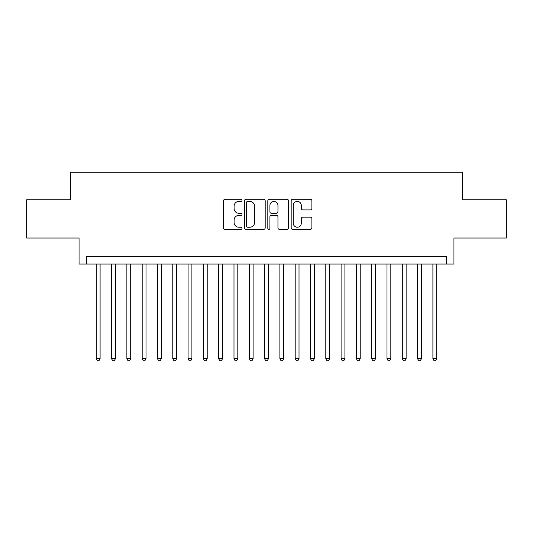 <?xml version="1.0" encoding="UTF-8"?>
<svg xmlns="http://www.w3.org/2000/svg" width="533" height="533" viewBox="0 0 533 533"><rect width="100%" height="100%" fill="white"/><g stroke="black" fill="none" stroke-linecap="round" stroke-linejoin="round"><path stroke-width="0.8" d="M242.015 200.355A1.053 1.053 0 0 0 240.969 199.302L225.006 199.302A1.499 1.499 0 0 0 223.507 200.808L223.507 227.838A1.499 1.499 0 0 0 225.006 229.343L240.969 229.343A1.053 1.053 0 0 0 242.015 228.291A1.053 1.053 0 0 0 240.969 227.238L238.904 227.238A4.804 4.804 0 0 1 234.094 222.434L234.094 220.182A4.804 4.804 0 0 1 238.904 215.372L240.969 215.372A1.053 1.053 0 0 0 242.015 214.319A1.053 1.053 0 0 0 240.969 213.273L238.904 213.273A4.804 4.804 0 0 1 234.094 208.463L234.094 206.211A4.804 4.804 0 0 1 238.904 201.407L240.969 201.407A1.053 1.053 0 0 0 242.015 200.355M310.393 209.889A1.499 1.499 0 0 0 311.898 208.39L311.898 200.808A1.499 1.499 0 0 0 310.393 199.302L292.67 199.302A1.499 1.499 0 0 0 291.171 200.808L291.171 227.838A1.499 1.499 0 0 0 292.67 229.343L310.393 229.343A1.499 1.499 0 0 0 311.898 227.838L311.898 218.677A1.499 1.499 0 0 0 310.393 217.178L302.811 217.178A1.499 1.499 0 0 0 301.305 218.677L301.305 223.22A4.017 4.017 0 0 1 297.287 227.238A4.017 4.017 0 0 1 293.27 223.22L293.27 205.425A4.017 4.017 0 0 1 297.287 201.407A4.017 4.017 0 0 1 301.305 205.425L301.305 208.39A1.499 1.499 0 0 0 302.811 209.889L310.393 209.889M446.294 264.055L453.943 264.055L453.943 238.038L506.35 238.038L506.35 199.788L462.358 199.788L462.358 172.246L70.642 172.246L70.642 199.788L26.65 199.788L26.65 238.038L79.057 238.038L79.057 264.055L446.294 264.055L446.294 256.4L86.706 256.4L86.706 264.055M265.187 200.808A1.499 1.499 0 0 0 263.682 199.302L245.96 199.302A1.499 1.499 0 0 0 244.46 200.808L244.46 227.838A1.499 1.499 0 0 0 245.96 229.343L263.682 229.343A1.499 1.499 0 0 0 265.187 227.838L265.187 200.808M269.318 199.302L287.04 199.302A1.499 1.499 0 0 1 288.54 200.808L288.54 227.838A1.499 1.499 0 0 1 287.04 229.343L279.452 229.343A1.499 1.499 0 0 1 277.953 227.838L277.953 216.878A1.499 1.499 0 0 0 276.447 215.372L271.417 215.372A1.499 1.499 0 0 0 269.918 216.878L269.918 228.291A1.053 1.053 0 0 1 268.865 229.343A1.053 1.053 0 0 1 267.813 228.291L267.813 200.808A1.499 1.499 0 0 1 269.318 199.302M247.612 201.407A1.053 1.053 0 0 0 246.559 202.46L246.559 226.185A1.053 1.053 0 0 0 247.612 227.238L249.79 227.238A4.804 4.804 0 0 0 254.594 222.434L254.594 206.211A4.804 4.804 0 0 0 249.79 201.407L247.612 201.407M277.953 205.498A4.017 4.017 0 0 0 273.935 201.481A4.017 4.017 0 0 0 269.918 205.498L269.918 211.768A1.499 1.499 0 0 0 271.417 213.273L276.447 213.273A1.499 1.499 0 0 0 277.953 211.768L277.953 205.498M96.273 264.055L96.273 358.769L100.097 358.769L100.097 264.055M100.097 358.769L98.951 360.754L97.419 360.754L96.273 358.769M111.57 264.055L111.57 358.769L115.401 358.769L115.401 264.055M115.401 358.769L114.249 360.754L112.723 360.754L111.57 358.769M126.874 264.055L126.874 358.769L130.698 358.769L130.698 264.055M130.698 358.769L129.552 360.754L128.02 360.754L126.874 358.769M142.178 264.055L142.178 358.769L146.002 358.769L146.002 264.055M146.002 358.769L144.856 360.754L143.324 360.754L142.178 358.769M157.475 264.055L157.475 358.769L161.306 358.769L161.306 264.055M161.306 358.769L160.153 360.754L158.627 360.754L157.475 358.769M172.779 264.055L172.779 358.769L176.603 358.769L176.603 264.055M176.603 358.769L175.457 360.754L173.925 360.754L172.779 358.769M188.082 264.055L188.082 358.769L191.907 358.769L191.907 264.055M191.907 358.769L190.761 360.754L189.228 360.754L188.082 358.769M203.379 264.055L203.379 358.769L207.204 358.769L207.204 264.055M207.204 358.769L206.058 360.754L204.532 360.754L203.379 358.769M218.683 264.055L218.683 358.769L222.508 358.769L222.508 264.055M222.508 358.769L221.362 360.754L219.829 360.754L218.683 358.769M233.987 264.055L233.987 358.769L237.811 358.769L237.811 264.055M237.811 358.769L236.665 360.754L235.133 360.754L233.987 358.769M249.284 264.055L249.284 358.769L253.108 358.769L253.108 264.055M253.108 358.769L251.962 360.754L250.437 360.754L249.284 358.769M264.588 264.055L264.588 358.769L268.412 358.769L268.412 264.055M268.412 358.769L267.266 360.754L265.734 360.754L264.588 358.769M279.892 264.055L279.892 358.769L283.716 358.769L283.716 264.055M283.716 358.769L282.563 360.754L281.038 360.754L279.892 358.769M295.189 264.055L295.189 358.769L299.013 358.769L299.013 264.055M299.013 358.769L297.867 360.754L296.335 360.754L295.189 358.769M310.492 264.055L310.492 358.769L314.317 358.769L314.317 264.055M314.317 358.769L313.171 360.754L311.638 360.754L310.492 358.769M325.796 264.055L325.796 358.769L329.621 358.769L329.621 264.055M329.621 358.769L328.468 360.754L326.942 360.754L325.796 358.769M341.093 264.055L341.093 358.769L344.918 358.769L344.918 264.055M344.918 358.769L343.772 360.754L342.239 360.754L341.093 358.769M356.397 264.055L356.397 358.769L360.221 358.769L360.221 264.055M360.221 358.769L359.075 360.754L357.543 360.754L356.397 358.769M371.694 264.055L371.694 358.769L375.525 358.769L375.525 264.055M375.525 358.769L374.373 360.754L372.847 360.754L371.694 358.769M386.998 264.055L386.998 358.769L390.822 358.769L390.822 264.055M390.822 358.769L389.676 360.754L388.144 360.754L386.998 358.769M402.302 264.055L402.302 358.769L406.126 358.769L406.126 264.055M406.126 358.769L404.98 360.754L403.448 360.754L402.302 358.769M417.599 264.055L417.599 358.769L421.43 358.769L421.43 264.055M421.43 358.769L420.277 360.754L418.751 360.754L417.599 358.769M432.903 264.055L432.903 358.769L436.727 358.769L436.727 264.055M436.727 358.769L435.581 360.754L434.049 360.754L432.903 358.769"/></g></svg>

